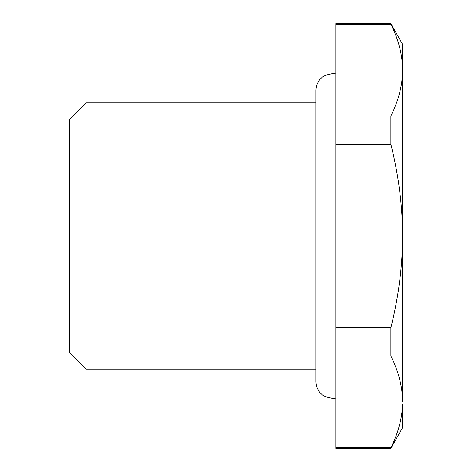 <?xml version="1.0" encoding="UTF-8"?>
<svg xmlns="http://www.w3.org/2000/svg" width="472" height="472" viewBox="0 0 472 472"><rect width="100%" height="100%" fill="white"/><g stroke="black" fill="none" stroke-linecap="round" stroke-linejoin="round"><path stroke-width="0.71" d="M69.413 352.613L86.069 369.269L86.069 102.731L69.413 119.386L69.413 352.613M315.963 369.269L86.069 369.269M315.963 102.731L86.069 102.731M335.952 448.4L390.881 448.4L390.881 447.769L335.952 447.769L335.952 448.4M335.952 447.769L335.952 356.053L390.881 356.053C398.574 371.517 402.474 386.804 402.587 401.908L402.587 236C402.474 205.78 398.574 175.212 390.881 144.285L335.952 144.285L335.952 327.716L390.881 327.716L390.881 356.053M390.881 448.4L402.587 427.579L402.557 404.174C402.073 418.54 398.179 433.072 390.881 447.769M335.952 327.716L335.952 356.053M390.881 327.716C398.574 296.788 402.474 266.22 402.587 236L402.587 70.092C402.474 54.982 398.574 39.695 390.881 24.231L335.952 24.231L335.952 115.947L390.881 115.947L390.881 144.285M335.952 115.947L335.952 144.285M390.881 115.947C398.574 100.483 402.474 85.196 402.587 70.092L402.587 44.421L390.881 23.6L390.881 24.231M335.952 24.231L335.952 23.6L390.881 23.6M335.952 73.915L332.618 73.579L325.291 75.278C319.337 78.488 316.228 83.473 315.963 90.235L315.963 381.765C316.228 388.527 319.337 393.512 325.291 396.722L332.618 398.421L335.952 398.085"/></g></svg>
